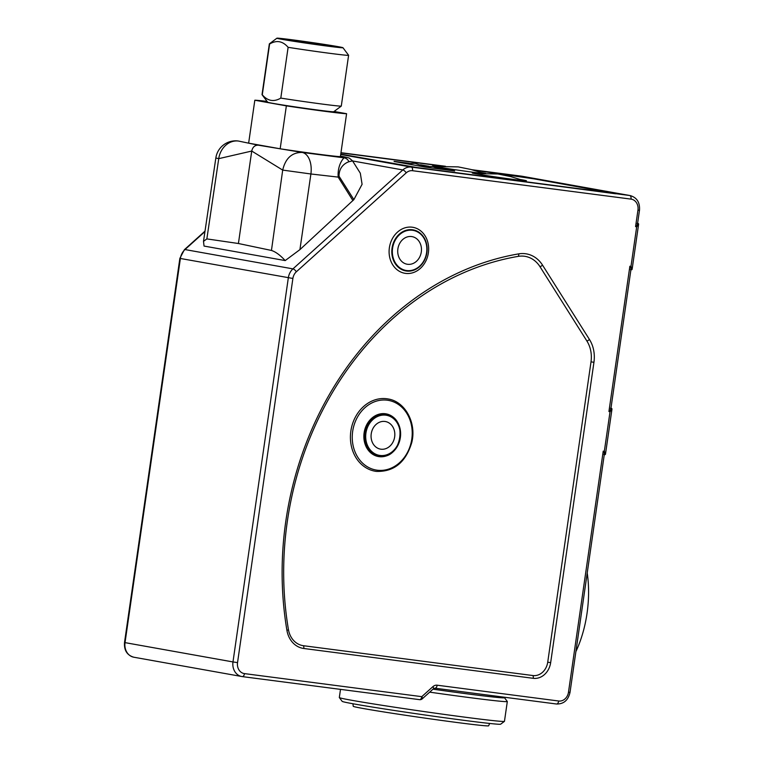 <?xml version="1.0" encoding="UTF-8"?>
<svg xmlns="http://www.w3.org/2000/svg" width="764" height="764" viewBox="0 0 764 764"><rect width="100%" height="100%" fill="white"/><g stroke="black" fill="none" stroke-linecap="round" stroke-linejoin="round"><path stroke-width="1.15" d="M438.546 166.371A27.361 0.592 8.2 0 0 432.644 165.893A27.361 0.592 8.2 0 0 446.634 168.433A27.361 0.592 8.2 0 0 474.234 172.397A27.361 0.592 8.2 0 0 482.38 173.39M478.188 173.466A27.361 0.592 8.2 0 0 472.286 172.979A27.361 0.592 8.2 0 0 486.276 175.529A27.361 0.592 8.2 0 0 513.876 179.483A27.361 0.592 8.2 0 0 526.444 180.791A27.361 0.592 8.2 0 0 520.628 179.578M504.431 721.369L500.659 724.186A80.086 1.729 -171.8 0 1 463.891 720.328A80.086 1.729 -171.8 0 1 383.872 708.868A80.086 1.729 -171.8 0 1 342.167 701.352L339.34 697.57A83.419 1.805 8.2 0 0 382.783 705.401A83.419 1.805 8.2 0 0 466.135 717.339A83.419 1.805 8.2 0 0 504.431 721.369A83.419 1.805 8.2 0 0 504.46 721.331L507.315 701.514A83.419 1.805 -171.8 0 1 507.315 701.514A83.419 1.805 -171.8 0 1 468.991 697.532A83.419 1.805 -171.8 0 1 429.664 692.146M489.648 723.451L488.645 725.8A68.407 1.48 -171.8 0 1 439.539 720.156A68.407 1.48 -171.8 0 1 363.779 708.6A68.407 1.48 -171.8 0 1 353.235 706.289L352.939 703.749M432.968 689.176A80.086 1.729 8.2 0 0 467.692 693.913A80.086 1.729 8.2 0 0 504.479 697.704A80.086 1.729 8.2 0 0 503.858 697.427M503.896 697.16L503.829 697.647A79.418 1.719 -171.8 0 1 467.339 693.846A79.418 1.719 -171.8 0 1 432.978 689.166M327.622 46.136A33.368 0.726 8.2 0 0 342.95 47.712A33.368 0.726 8.2 0 0 325.569 44.589A33.368 0.726 8.2 0 0 292.23 39.804A33.368 0.726 8.2 0 0 276.912 38.2A33.368 0.726 8.2 0 0 293.662 41.266A33.368 0.726 8.2 0 0 327.622 46.136M342.95 47.712L348.604 55.266A40.043 0.869 -171.8 0 1 348.604 55.285A40.043 0.869 -171.8 0 1 330.21 53.375A40.043 0.869 -171.8 0 1 288.114 47.32L280.799 98.098C273.846 102.185 267.667 101.077 262.281 94.793A40.043 0.869 8.2 0 1 262.033 94.669A40.043 0.869 8.2 0 1 262.023 94.65L269.348 43.863A40.043 0.869 -171.8 0 1 269.358 43.854L276.912 38.2M288.114 47.32C282.699 41.017 276.53 39.919 269.606 44.006A40.043 0.869 -171.8 0 1 269.348 43.863M269.606 44.006L262.281 94.793M262.033 94.669L267.687 102.223A33.368 0.726 8.2 0 0 285.067 105.356A33.368 0.726 8.2 0 0 318.407 110.131A33.368 0.726 8.2 0 0 333.725 111.735L341.279 106.091A40.043 0.869 -171.8 0 1 322.895 104.162A40.043 0.869 -171.8 0 1 280.799 98.098M348.604 55.285L341.288 106.072A40.043 0.869 -171.8 0 1 341.279 106.091M267.085 101.421A46.719 1.012 8.2 0 0 254.823 100.227L248.644 143.155L280.168 148.789L286.357 105.871L254.823 100.227M411.586 236.553A14.01 11.804 100.1 0 0 397.92 248.625A14.01 11.804 100.1 0 0 407.116 264.22A14.01 11.804 100.1 0 0 407.584 264.287A14.01 11.804 100.1 0 0 421.26 252.225A14.01 11.804 100.1 0 0 412.054 236.63A14.01 11.804 100.1 0 0 411.586 236.553M384.941 421.461A14.01 11.804 100.1 0 0 371.275 433.522A14.01 11.804 100.1 0 0 380.472 449.127A14.01 11.804 100.1 0 0 380.94 449.194A14.01 11.804 100.1 0 0 394.616 437.132A14.01 11.804 100.1 0 0 385.409 421.527A14.01 11.804 100.1 0 0 384.941 421.461M375.067 471.207L376.308 471.398C394.023 471.951 405.846 462.287 411.796 442.404C416.705 422.712 405.063 401.425 387.988 398.942A36.701 30.923 100.1 0 0 386.756 398.751A36.701 30.923 100.1 0 0 350.962 430.361A36.701 30.923 100.1 0 0 375.067 471.207A36.701 30.923 100.1 0 0 376.289 471.398M295.238 40.349A27.695 0.602 8.2 0 0 282.518 39.021A27.695 0.602 8.2 0 0 296.68 41.6A27.695 0.602 8.2 0 0 324.614 45.601A27.695 0.602 8.2 0 0 337.344 46.919A27.695 0.602 8.2 0 0 323.172 44.35A27.695 0.602 8.2 0 0 295.238 40.349M575.894 651.596A81.414 43.834 -82.6 0 0 587.048 613.263A81.414 43.834 -82.6 0 0 587.22 572.971M334.088 111.468L346.589 113.702L340.4 156.62A46.719 1.012 8.2 0 1 280.168 148.789M286.357 105.871A46.719 1.012 8.2 0 0 346.589 113.702M539.986 266.684A28.478 23.99 100.1 0 0 518.231 256.37A302.506 254.842 100.1 0 0 288.429 629.555A21.803 18.365 100.1 0 0 303.461 645.714L532.919 675.548A15.127 12.749 100.1 0 0 547.721 662.216L591.011 361.859A28.478 23.99 100.1 0 0 586.905 341.031L539.986 266.684A3.333 1.318 -32.3 0 0 542.545 265.146L589.464 339.493A31.143 26.243 -79.9 0 1 593.943 362.279L550.663 662.636A17.801 14.993 -79.9 0 1 533.253 678.317L303.786 648.483A24.477 20.618 -79.9 0 1 286.92 630.348A305.17 257.096 -79.9 0 1 518.746 253.868A31.143 26.243 -79.9 0 1 542.545 265.146M353.875 199.624L339.025 176.207C338.968 165.587 347.095 162.369 348.909 161.729L352.538 160.879L360.312 173.199L362.088 184.305L353.875 199.624L299.918 249.627L285.182 260.581C280.254 255.205 275.67 251.824 271.449 250.449L238.416 243.506L206.853 238.903L203.501 241.367L204.045 246.065L285.182 260.581M238.416 243.506L251.738 151.052L218.733 158.654A20.017 17.056 100.2 0 1 238.502 141.053L238.263 141.015A20.017 9.731 97.5 0 1 238.502 141.053L258.27 145.179L302.095 152.428L344.058 157.823L340.477 156.104M352.93 200.607L338.175 177.105L310.9 173.982L299.918 249.627M238.263 141.015A20.017 20.017 0 0 0 215.859 157.862L215.859 157.862A20.017 0.678 8.6 0 0 218.733 158.654L206.853 238.903M271.449 250.449L282.699 170.095L251.738 151.052C252.645 147.089 254.823 145.131 258.27 145.179M302.095 152.428A20.017 11.785 97.3 0 1 310.9 173.982L282.699 170.095C285.469 158.282 291.943 152.389 302.095 152.428M339.025 176.207A6.675 2.655 147.6 0 1 338.175 177.105C337.335 164.184 343.886 157.947 344.058 157.823A6.675 6.322 -85.4 0 1 348.909 161.729M340.505 689.376L339.321 697.532A83.419 1.805 8.2 0 0 339.34 697.57M630.405 269.596C631.331 269.549 631.15 268.441 629.87 266.244L630.978 266.388C632.267 268.584 632.449 269.702 631.522 269.74L632.114 269.329L638.628 224.148L637.596 223.432L638.188 223.508C639.048 223.89 638.551 224.979 636.689 226.765L635.572 226.621C637.434 224.826 637.93 223.747 637.071 223.365M610.952 408.31L611.983 409.055L605.47 454.236L604.878 454.647C605.804 454.609 605.623 453.491 604.334 451.295L610.044 411.672L608.927 411.529L629.87 266.244M340.763 154.127L418.92 167.889L611.544 192.939L534.103 178.871L473.059 170.066M443.97 166.285L340.945 152.886M454.647 170.983L425.099 167.049L394.09 161.5M454.656 170.888L437.925 167.899M429.005 166.304L422.444 165.129L422.377 165.635M420.391 164.804L422.444 165.129M409.132 163.295L394.109 161.347M485.694 173.371A27.361 0.592 8.2 0 0 480.986 172.492M610.426 408.272C611.286 408.654 610.789 409.733 608.927 411.529M610.942 408.339L611.544 408.415C612.403 408.797 611.907 409.886 610.044 411.672M603.761 454.504C604.687 454.456 604.505 453.338 603.226 451.152L604.334 451.295M635.572 226.621L637.959 210.11A10.008 8.433 100.1 0 0 631.016 199.117L412.55 170.716A10.008 8.433 100.1 0 0 406.219 172.845L296.356 271.774A10.008 8.433 100.1 0 0 292.889 278.459L237.537 662.617A10.008 8.433 100.1 0 0 244.47 673.609L421.785 696.663A3.333 1.795 97.4 0 1 419.589 699.652A3.333 3.333 0 0 0 422.253 698.831A3.333 1.222 -132 0 0 421.785 696.663L432.93 686.626A6.675 5.625 100.1 0 1 437.151 685.203L558.694 701.008A10.008 8.433 100.1 0 0 568.483 692.194L603.226 451.152M405.55 273.388A23.34 19.663 -79.9 0 1 389.373 247.756A23.34 19.663 -79.9 0 1 412.207 227.204A23.34 19.663 -79.9 0 1 428.384 252.827A23.34 19.663 -79.9 0 1 405.55 273.388M412.445 229.763A20.848 17.562 100.1 0 0 392.047 248.138A20.848 17.562 100.1 0 0 406.496 271.039A20.848 17.562 100.1 0 0 426.895 252.664A20.848 17.562 100.1 0 0 412.445 229.763M406.687 270.561A20.351 17.152 100.1 0 0 426.598 252.636A20.351 17.152 100.1 0 0 412.493 230.279A20.351 17.152 100.1 0 0 392.581 248.214A20.351 17.152 100.1 0 0 406.687 270.561M379.145 456.662A21.688 18.269 -79.9 0 1 364.113 432.844A21.688 18.269 -79.9 0 1 385.323 413.735A21.688 18.269 -79.9 0 1 400.355 437.562A21.688 18.269 -79.9 0 1 379.145 456.662M378.887 455.955L379.603 456.07A21.02 17.706 -79.9 0 1 378.887 455.955A21.02 17.706 -79.9 0 1 365.087 432.567A21.02 17.706 -79.9 0 1 385.581 414.46A21.02 17.706 -79.9 0 1 386.288 414.575A21.02 17.706 -79.9 0 1 400.097 437.953A21.02 17.706 -79.9 0 1 379.613 456.07C401.711 460.396 408.673 417.096 386.288 414.575M380.042 455.468A20.351 17.152 100.1 0 0 399.954 437.543A20.351 17.152 100.1 0 0 385.849 415.186A20.351 17.152 100.1 0 0 365.927 433.112A20.351 17.152 100.1 0 0 380.042 455.468M377.187 470.204A35.373 29.796 100.1 0 0 411.796 439.042A35.373 29.796 100.1 0 0 387.281 400.202A35.373 29.796 100.1 0 0 352.672 431.354A35.373 29.796 100.1 0 0 377.187 470.204M244.47 673.609A3.333 1.795 97.4 0 1 242.274 676.598L419.589 699.652A3.333 1.795 97.4 0 1 419.541 699.652L242.322 676.608M630.978 266.388L636.689 226.765M472.811 170L535.125 178.986L613.368 193.216L410.975 166.753L340.754 154.194L418.72 167.899L615.593 193.769M340.945 152.848L444.266 166.285M340.715 154.481L411.261 167.096L629.727 195.498L521.774 176.197L471.732 169.694L521.726 176.188A3.333 1.795 -82.6 0 0 521.678 176.188M445.488 166.285L340.973 152.695L445.498 166.285M292.889 278.459L180.38 258.48L125.029 642.629L232.982 661.939L288.334 277.781A13.351 11.24 -79.9 0 1 292.946 268.871L402.819 169.942L352.586 160.956M204.924 231.616L184.993 249.561L292.946 268.871A3.333 1.222 -132 0 1 296.356 271.774M604.353 454.093L570.02 692.356C568.225 700.244 563.708 704.131 556.498 704.007A3.333 1.795 -82.6 0 1 556.45 703.997L435.002 688.202M406.219 172.845A3.333 1.222 -132 0 0 402.819 169.942A13.351 11.24 -79.9 0 1 411.261 167.096A3.333 1.795 -82.6 0 1 412.55 170.716M125.029 642.629A13.351 11.24 100.1 0 0 133.834 657.221C127.091 655.264 123.988 650.365 124.513 642.524L125.029 642.629M133.834 657.221L242.274 676.598A3.333 1.795 97.4 0 1 242.226 676.598A13.351 11.24 -79.9 0 1 241.787 676.522A13.351 11.24 -79.9 0 1 232.982 661.939L237.537 662.617M179.865 258.366L184.401 249.675A3.333 1.222 -132 0 1 184.993 249.561A13.351 11.24 100.1 0 0 180.38 258.48L179.865 258.366L124.513 642.524M522.213 176.264A13.351 11.24 100.1 0 0 521.774 176.197A3.333 1.795 -82.6 0 0 521.726 176.188L630.166 195.574A13.351 11.24 -79.9 0 0 629.727 195.498A3.333 1.795 -82.6 0 1 631.016 199.117M637.959 210.11L639.487 210.272L637.51 224.005M570.02 692.356L568.483 692.194M434.907 688.192A3.333 1.795 -82.6 0 0 434.955 688.202L556.498 704.007A3.333 1.795 -82.6 0 0 558.694 701.008M422.253 698.831L433.398 688.794L434.955 688.202A3.333 1.795 -82.6 0 0 437.151 685.203M433.398 688.794A3.333 1.222 -132 0 0 432.93 686.626M550.663 662.636L547.721 662.216M591.011 361.859L593.943 362.279M586.905 341.031A3.333 1.318 -32.3 0 0 589.464 339.493M533.253 678.317A3.333 1.795 -82.6 0 0 532.919 675.548M303.786 648.483A3.333 1.795 -82.6 0 0 303.461 645.714M518.231 256.37A3.333 1.719 -99.7 0 0 518.746 253.868M286.92 630.348A3.333 0.707 -9.6 0 0 288.429 629.555M424.698 166.724L415.1 163.324L406.238 163.677M440.971 169.216L432.796 166.485L423.934 166.838M504.479 697.704L507.296 701.476M352.538 160.879L349.568 158.291C348.814 157.613 340.276 156.066 341.04 156.2M215.859 157.862L203.501 241.367M524.123 180.696L510.619 176.57L497.861 173.982L474.53 173.552M483.755 173.371L470.977 169.484L458.219 166.896L434.888 166.457M630.997 269.186L610.866 408.912M639.487 210.272C640.012 202.431 636.909 197.532 630.166 195.574M184.401 249.675L205 231.129"/></g></svg>
